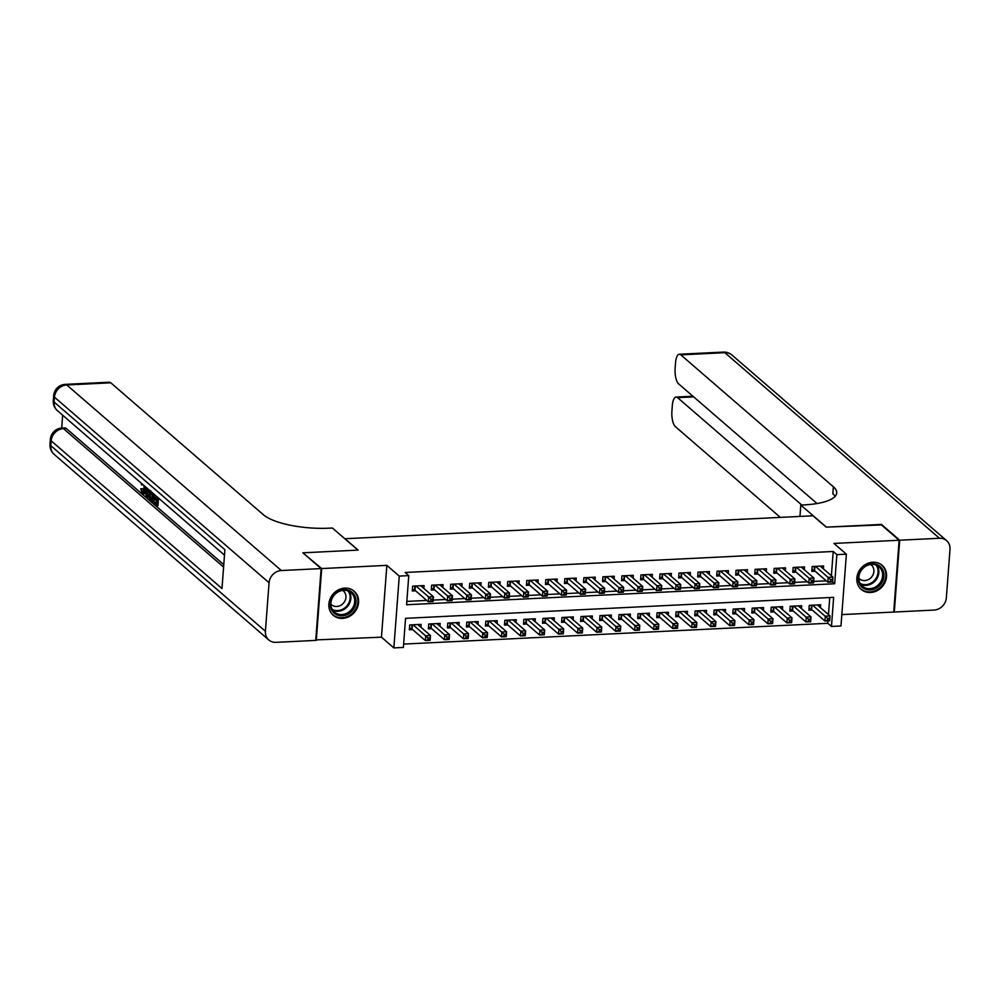 <?xml version="1.0" encoding="UTF-8"?>
<svg xmlns="http://www.w3.org/2000/svg" width="1000" height="1000" viewBox="0 0 1000 1000"><rect width="100%" height="100%" fill="white"/><g stroke="black" fill="none" stroke-linecap="round" stroke-linejoin="round"><path stroke-width="1.5" d="M342.587 618.387A15.938 14.05 130.8 0 0 357.275 607.75A15.938 14.05 130.8 0 0 354.15 591.2A15.938 14.05 130.8 0 0 344.862 588.112A15.938 14.05 130.8 0 0 330.175 598.75A15.938 14.05 130.8 0 0 333.3 615.312A15.938 14.05 130.8 0 0 342.587 618.387M870.55 592.5A15.938 14.05 130.8 0 0 885.25 581.862A15.938 14.05 130.8 0 0 882.113 565.312A15.938 14.05 130.8 0 0 872.825 562.225A15.938 14.05 130.8 0 0 858.138 572.863A15.938 14.05 130.8 0 0 861.275 589.412A15.938 14.05 130.8 0 0 870.55 592.5M403.375 647.438L393.862 647.913L399.263 576.1L408.775 575.625L406.587 604.738L834.675 583.75L836.862 554.637L846.375 554.175L840.975 625.975L831.462 626.45L833.65 597.337L405.562 618.325L403.375 647.438M315.763 639.913L381.463 637.175L393.862 647.913M841.825 614.6L893.725 612.05L899.125 540.237L833.962 543.438L846.375 554.175M403.625 644.087L827.812 623.288L831.462 626.45M303.412 553.275L321.688 568.562L316.288 640.375M303.438 552.788L358.137 550.1L345 538.737L813.037 515.788L826.175 527.15L880.875 524.462L899.125 540.237M423.837 588.425L424.05 585.562L412.638 586.125L412.262 590.975L415.6 590.812M442.863 587.487L443.075 584.637L431.662 585.188L431.287 590.037L434.625 589.875M461.887 586.55L462.1 583.7L450.688 584.263L450.325 589.113L453.65 588.95M480.913 585.625L481.125 582.762L469.712 583.325L469.35 588.175L472.675 588.013M499.938 584.688L500.15 581.838L488.738 582.388L488.375 587.25L491.7 587.075M518.962 583.75L519.175 580.9L507.762 581.462L507.4 586.312L510.725 586.15M537.987 582.825L538.2 579.963L526.788 580.525L526.425 585.375L529.75 585.212M557.013 581.888L557.225 579.038L545.812 579.587L545.45 584.45L548.775 584.288M576.038 580.962L576.25 578.1L564.837 578.663L564.475 583.513L567.8 583.35M595.062 580.025L595.275 577.163L583.862 577.725L583.5 582.575L586.825 582.413M614.087 579.087L614.3 576.237L602.888 576.8L602.525 581.65L605.85 581.487M633.112 578.162L633.325 575.3L621.912 575.862L621.55 580.712L624.875 580.55M652.138 577.225L652.362 574.362L640.938 574.925L640.575 579.775L643.9 579.612M671.162 576.287L671.388 573.438L659.963 574L659.6 578.85L662.938 578.688M690.2 575.363L690.413 572.5L678.988 573.062L678.625 577.913L681.963 577.75M709.225 574.425L709.438 571.562L698.025 572.125L697.65 576.975L700.987 576.812M728.25 573.488L728.462 570.638L717.05 571.2L716.675 576.05L720.013 575.887M747.275 572.562L747.487 569.7L736.075 570.262L735.7 575.112L739.038 574.95M766.3 571.625L766.513 568.775L755.1 569.325L754.737 574.188L758.062 574.012M785.325 570.688L785.537 567.837L774.125 568.4L773.763 573.25L777.087 573.088M804.35 569.763L804.562 566.9L793.15 567.463L792.788 572.312L796.112 572.15M820.45 607.638L820.675 604.788L809.25 605.35L808.888 610.2L812.225 610.037M801.425 608.575L801.65 605.725L790.225 606.275L789.862 611.138L793.2 610.962M782.4 609.513L782.625 606.65L771.2 607.212L770.837 612.062L774.163 611.9M763.375 610.438L763.587 607.587L752.175 608.15L751.812 613L755.138 612.837M744.35 611.375L744.562 608.525L733.15 609.075L732.788 613.925L736.112 613.763M725.325 612.312L725.537 609.45L714.125 610.013L713.763 614.862L717.087 614.7M706.3 613.237L706.513 610.388L695.1 610.95L694.737 615.8L698.062 615.638M687.275 614.175L687.487 611.312L676.075 611.875L675.713 616.725L679.038 616.562M668.25 615.112L668.462 612.25L657.05 612.812L656.688 617.663L660.013 617.5M649.225 616.038L649.438 613.188L638.025 613.75L637.663 618.6L640.987 618.438M630.2 616.975L630.413 614.113L619 614.675L618.638 619.525L621.962 619.362M611.175 617.913L611.388 615.05L599.975 615.612L599.612 620.462L602.938 620.3M592.15 618.837L592.362 615.988L580.95 616.538L580.575 621.4L583.913 621.237M573.125 619.775L573.337 616.912L561.925 617.475L561.55 622.325L564.888 622.163M554.1 620.712L554.312 617.85L542.9 618.413L542.525 623.263L545.862 623.1M535.075 621.638L535.288 618.787L523.862 619.338L523.5 624.2L526.838 624.038M516.038 622.575L516.263 619.712L504.837 620.275L504.475 625.125L507.812 624.963M497.013 623.5L497.238 620.65L485.812 621.213L485.45 626.062L488.775 625.9M477.987 624.438L478.2 621.587L466.788 622.137L466.425 627L469.75 626.825M458.963 625.375L459.175 622.513L447.762 623.075L447.4 627.925L450.725 627.762M439.938 626.3L440.15 623.45L428.738 624.012L428.375 628.862L431.7 628.7M827.812 623.288L827.987 620.862M828.462 614.575L829.75 597.525M420.913 627.238L421.125 624.388L409.712 624.938L409.35 629.788L412.675 629.625M831.388 575.75L833.213 551.475L405.125 572.475L408.775 575.625M406.838 601.4L426.712 600.425M433.162 600.1L445.737 599.487M452.188 599.175L464.762 598.55M471.213 598.237L483.787 597.625M490.238 597.3L502.812 596.688M509.263 596.375L521.838 595.75M528.288 595.438L540.862 594.825M547.325 594.5L559.888 593.888M566.35 593.575L578.913 592.95M585.375 592.638L597.938 592.025M604.4 591.7L616.962 591.087M623.425 590.775L635.988 590.163M642.45 589.837L655.013 589.225M661.475 588.913L674.038 588.288M680.5 587.975L693.062 587.362M699.525 587.038L712.1 586.425M718.55 586.112L731.125 585.487M737.575 585.175L750.15 584.562M756.6 584.237L769.175 583.625M775.625 583.312L788.2 582.688M794.65 582.375L807.225 581.763M813.675 581.438L826.25 580.825M823.375 568.825L823.587 565.975L812.175 566.525L811.812 571.388L815.138 571.225M381.463 637.175L386.85 565.363L321.688 568.562M386.85 565.363L399.263 576.1M833.213 551.475L836.862 554.637M832.225 581.4L832.375 579.462L830.475 579.55L830.325 581.5L832.6 581.962L827.837 582.2L828.2 577.35L832.962 577.112L832.6 581.962L834.675 583.75M830.475 579.55L815.5 566.362M820.263 566.138L832.962 577.112L832.375 579.462M830.325 581.5L827.837 582.2L814.55 570.712L811.938 569.612M829.45 618.275L827.55 618.375L827.412 620.312L829.312 620.225L830.037 615.938L829.675 620.788L824.925 621.013L825.288 616.163L830.037 615.938L817.337 604.95M809.025 608.425L811.637 609.525L824.925 621.013L827.412 620.312M812.588 605.188L827.55 618.375M865.537 565.825A13.787 12.15 -49.2 0 1 882.725 569.763A13.787 12.15 -49.2 0 1 876.675 587.888A13.787 12.15 -49.2 0 1 859.5 583.95A13.787 12.15 -49.2 0 1 865.537 565.825M875.9 586.75A12.775 11.25 130.8 0 0 879.1 566.888A12.775 11.25 130.8 0 0 865.588 566.325A12.775 11.25 130.8 0 0 862.387 586.2A12.775 11.25 130.8 0 0 875.9 586.75M858.812 578.175A9.087 8.012 130.8 0 0 859.463 578.812A9.087 8.012 130.8 0 0 869.087 579.2A9.087 8.012 130.8 0 0 871.363 565.05A9.087 8.012 130.8 0 0 870.638 564.5M859.85 587.975A15.838 13.95 130.8 0 0 860.75 588.837A15.838 13.95 130.8 0 0 877.5 589.525A15.838 13.95 130.8 0 0 881.462 564.875A15.838 13.95 130.8 0 0 880.475 564.113M337.575 591.712A13.787 12.15 -49.2 0 1 354.762 595.65A13.787 12.15 -49.2 0 1 348.713 613.775A13.787 12.15 -49.2 0 1 331.525 609.85A13.787 12.15 -49.2 0 1 337.575 591.712M347.938 612.65A12.775 11.25 130.8 0 0 351.125 592.775A12.775 11.25 130.8 0 0 337.625 592.225A12.775 11.25 130.8 0 0 334.425 612.087A12.775 11.25 130.8 0 0 347.938 612.65M330.85 604.062A9.087 8.012 130.8 0 0 331.5 604.7A9.087 8.012 130.8 0 0 341.125 605.1A9.087 8.012 130.8 0 0 343.4 590.95A9.087 8.012 130.8 0 0 342.663 590.4M331.887 613.862A15.838 13.95 130.8 0 0 332.788 614.725A15.838 13.95 130.8 0 0 349.538 615.413A15.838 13.95 130.8 0 0 353.5 590.775A15.838 13.95 130.8 0 0 352.512 590M881.413 524.925L826.363 527.137L800.812 505.05L804.05 504.888A51.075 15.525 4.3 0 0 836.737 492.938A51.075 15.525 4.3 0 0 833.363 486.775L680.8 354.85A12.263 4.425 -92.8 0 0 679.325 354.25A12.263 4.425 -92.8 0 0 675.55 362.713L675.125 368.438A12.263 4.425 -92.8 0 0 678.625 383.862L817.025 503.537M799.963 516.425L800.812 505.05M899.7 540.212L894.3 612.025L934.062 610.075A12.263 10.8 130.8 0 0 946.35 597.875L950 549.35A12.263 10.8 130.8 0 0 946.6 540.638A12.263 10.8 130.8 0 0 939.463 538.263L899.7 540.212L881.45 524.438M801.737 505L677.588 397.65A12.263 4.425 -92.8 0 0 676.112 397.05A12.263 4.425 -92.8 0 0 672.337 405.5L671.9 411.225A12.263 4.425 -92.8 0 0 675.4 426.662L780.325 517.388M835.163 496.325A51.075 15.525 4.3 0 0 832.837 493.762L833.363 486.775M143.088 484.762L141.562 484.862L141.163 483.088M145.838 491.625L144.425 493.8L142.175 493.562L140.738 488.725L142.9 488.825L143.825 492.175M149.175 494.375L148.4 497.4L146.188 496.875L145.525 486.863M158.537 498.113L157.963 505.675L156.438 505.75L153.35 503.075L153.45 501.737L156.025 502.562M153.45 501.737L155.925 503.875L156.188 500.288L153.887 498.3L153.988 496.95L156.387 497.638M62.65 415.2L61.688 428.05M65.275 384.363A12.263 12.263 0 0 0 53.65 395.688A12.263 3.725 -175.7 0 0 54.462 397.175A12.263 10.8 -49.2 0 1 66.75 384.963A12.263 4.425 -92.8 0 0 65.275 384.363L109.312 382.212A12.263 4.425 87.2 0 1 110.787 382.812L66.75 384.963L281.363 570.538A12.263 10.8 130.8 0 0 269.062 582.75L54.462 397.175L54.088 402.025L224.9 549.725L221.988 588.538L51.175 440.838A12.263 10.8 -49.2 0 1 63.463 428.638A12.263 4.425 -92.8 0 0 61.988 428.038L64.837 427.9A12.263 4.425 87.2 0 1 66.312 428.5L63.463 428.638L223.6 567.1M223.787 564.65L66.312 428.5M154.488 494.613L154.312 496.938M154.188 498.562L153.95 501.712M281.363 570.538L321.125 568.587L302.875 552.812L357.95 550.112L332.4 528.013L329.175 528.175A51.075 15.525 -175.7 0 1 263.35 514.725L110.787 382.812M269.062 582.75L265.413 631.263A12.263 10.8 130.8 0 0 268.812 639.975A12.263 10.8 130.8 0 0 275.963 642.35L315.725 640.4L321.125 568.587M153.988 496.95L156.3 498.938L156.488 496.337M157.113 496.875L156.438 505.75M153.062 493.375L152.4 502.25L150.9 500.962L149.562 498.738L149.688 490.462M150.55 490.562L149.85 493.95L150.988 499.613L151.875 500.375L152.45 492.85M152.4 502.25L153.412 502.2M151.575 492.1L152.513 499.538M149.85 493.95L151.375 493.875M150.287 498.738L151.812 498.663M150.988 499.613L151.938 499.562M146.15 487.4L146.2 488.312L148.075 489.925L148.238 489.212M148.875 489.75L146.875 497.475M147.088 493.938L147.787 491.1L146.287 489.812L146.625 495.838L147.088 493.938M146.2 488.312L147.15 488.263M141.85 483.675L141.562 484.862M140.738 488.725L142.3 492.25C143.275 492.725 143.85 491.613 144.012 488.9L143.988 485.525M141.375 488.9L142.9 488.825M144.637 486.087L144.625 489.425L145.688 489.375M144.625 489.425C144.338 492.975 143.512 494.363 142.175 493.562M811.45 580.487L811.3 582.425L813.2 582.337L813.35 580.4L811.45 580.487L809.175 578.288L813.938 578.05L813.575 582.9L808.812 583.138L809.175 578.288L796.475 567.3M801.237 567.062L813.938 578.05L813.35 580.4M811.3 582.425L808.812 583.138L795.525 571.65L792.913 570.55M792.425 581.425L792.275 583.362L794.175 583.275L794.325 581.325L792.425 581.425L790.15 579.212L794.912 578.987L794.55 583.837L789.788 584.062L790.15 579.212L777.45 568.237M782.212 568L794.912 578.987L794.325 581.325M792.275 583.362L789.788 584.062L776.5 572.575L773.888 571.475M773.388 582.35L773.25 584.3L775.15 584.2L775.3 582.263L773.388 582.35L771.125 580.15L775.888 579.913L775.525 584.763L770.763 585L771.125 580.15L758.425 569.163M763.188 568.938L775.888 579.913L775.3 582.263M773.25 584.3L770.763 585L757.475 573.513L754.862 572.413M754.362 583.288L754.225 585.225L756.125 585.138L756.275 583.2L754.362 583.288L752.1 581.087L756.862 580.85L756.488 585.7L751.737 585.938L752.1 581.087L739.4 570.1M744.163 569.862L756.862 580.85L756.275 583.2M754.225 585.225L751.737 585.938L738.45 574.45L735.837 573.337M810.425 619.212L808.525 619.3L808.375 621.25L810.288 621.15L811.012 616.862L810.65 621.712L805.9 621.95L806.263 617.1L811.012 616.862L798.312 605.887M790 609.362L792.613 610.462L805.9 621.95L808.375 621.25M793.562 606.112L808.525 619.3M791.4 620.15L789.5 620.237L789.35 622.175L791.263 622.087L791.988 617.8L791.625 622.65L786.875 622.888L787.237 618.038L791.988 617.8L779.287 606.812M770.975 610.288L773.587 611.4L786.875 622.888L789.35 622.175M774.538 607.05L789.5 620.237M772.375 621.075L770.475 621.175L770.325 623.112L772.237 623.025L772.962 618.737L772.6 623.587L767.85 623.812L768.213 618.962L772.962 618.737L760.263 607.75M751.95 611.225L754.562 612.325L767.85 623.812L770.325 623.112M755.512 607.987L770.475 621.175M753.35 622.013L751.45 622.1L751.3 624.05L753.2 623.95L753.938 619.663L753.575 624.513L748.812 624.75L749.188 619.9L753.938 619.663L741.237 608.688M732.925 612.163L735.537 613.263L748.812 624.75L751.3 624.05M736.488 608.913L751.45 622.1M735.337 584.225L735.2 586.163L737.1 586.075L737.25 584.125L735.337 584.225L733.075 582.013L737.837 581.788L737.463 586.638L732.712 586.862L733.075 582.013L720.375 571.038M725.125 570.8L737.837 581.788L737.25 584.125M735.2 586.163L732.712 586.862L719.425 575.375L716.812 574.275M734.325 622.95L732.425 623.038L732.275 624.975L734.175 624.888L734.912 620.6L734.55 625.45L729.788 625.688L730.163 620.837L734.912 620.6L722.212 609.612M713.9 613.088L716.513 614.2L729.788 625.688L732.275 624.975M717.45 609.85L732.425 623.038M716.312 585.15L716.175 587.1L718.075 587L718.225 585.062L716.312 585.15L714.05 582.95L718.812 582.712L718.438 587.562L713.688 587.8L714.05 582.95L701.35 571.962M706.1 571.737L718.812 582.712L718.225 585.062M716.175 587.1L713.688 587.8L700.4 576.312L697.788 575.212M715.3 623.875L713.4 623.975L713.25 625.913L715.15 625.812L715.888 621.538L715.525 626.388L710.763 626.613L711.125 621.763L715.888 621.538L703.188 610.55M694.862 614.025L697.475 615.125L710.763 626.613L713.25 625.913M698.425 610.788L713.4 623.975M697.288 586.087L697.15 588.025L699.05 587.938L699.188 586L697.288 586.087L695.025 583.875L699.775 583.65L699.412 588.5L694.663 588.737L695.025 583.875L682.325 572.9M687.075 572.663L699.775 583.65L699.188 586M697.15 588.025L694.663 588.737L681.375 577.25L678.763 576.138M696.275 624.812L694.375 624.9L694.225 626.85L696.125 626.75L696.862 622.463L696.5 627.312L691.737 627.55L692.1 622.7L696.862 622.463L684.163 611.487M675.837 614.963L678.45 616.062L691.737 627.55L694.225 626.85M679.4 611.712L694.375 624.9M678.263 587.025L678.125 588.962L680.025 588.862L680.163 586.925L678.263 587.025L676 584.812L680.75 584.575L680.387 589.438L675.638 589.663L676 584.812L663.3 573.837M668.05 573.6L680.75 584.575L680.163 586.925M678.125 588.962L675.638 589.663L662.35 578.175L659.737 577.075M677.25 625.75L675.35 625.837L675.2 627.775L677.1 627.688L677.837 623.4L677.475 628.25L672.712 628.488L673.075 623.625L677.837 623.4L665.138 612.413M656.812 615.887L659.425 617L672.712 628.488L675.2 627.775M660.375 612.65L675.35 625.837M659.237 587.95L659.087 589.9L661 589.8L661.137 587.863L659.237 587.95L656.975 585.75L661.725 585.513L661.363 590.363L656.612 590.6L656.975 585.75L644.275 574.763M649.025 574.525L661.725 585.513L661.137 587.863M659.087 589.9L656.612 590.6L643.325 579.113L640.713 578.013M658.225 626.675L656.325 626.775L656.175 628.713L658.075 628.612L658.812 624.325L658.45 629.188L653.688 629.412L654.05 624.562L658.812 624.325L646.112 613.35M637.788 616.825L640.4 617.925L653.688 629.412L656.175 628.713M641.35 613.575L656.325 626.775M640.212 588.888L640.062 590.825L641.975 590.737L642.113 588.787L640.212 588.888L637.95 586.675L642.7 586.45L642.337 591.3L637.587 591.538L637.95 586.675L625.25 575.7M630 575.462L642.7 586.45L642.113 588.787M640.062 590.825L637.587 591.538L624.3 580.05L621.688 578.938M639.2 627.612L637.3 627.7L637.15 629.65L639.05 629.55L639.788 625.262L639.425 630.112L634.663 630.35L635.025 625.5L639.788 625.262L627.087 614.275M618.763 617.762L621.375 618.862L634.663 630.35L637.15 629.65M622.325 614.513L637.3 627.7M621.188 589.825L621.038 591.763L622.95 591.663L623.088 589.725L621.188 589.825L618.925 587.612L623.675 587.375L623.312 592.238L618.55 592.463L618.925 587.612L606.225 576.625M610.975 576.4L623.675 587.375L623.088 589.725M621.038 591.763L618.55 592.463L605.275 580.975L602.663 579.875M620.175 628.538L618.263 628.638L618.125 630.575L620.025 630.487L620.763 626.2L620.4 631.05L615.638 631.287L616 626.425L620.763 626.2L608.062 615.212M599.738 618.688L602.35 619.8L615.638 631.287L618.125 630.575M603.3 615.45L618.263 628.638M602.163 590.75L602.013 592.688L603.913 592.6L604.062 590.662L602.163 590.75L599.9 588.55L604.65 588.312L604.288 593.162L599.525 593.4L599.9 588.55L587.188 577.562M591.95 577.325L604.65 588.312L604.062 590.662M602.013 592.688L599.525 593.4L586.25 581.912L583.638 580.812M601.15 629.475L599.237 629.575L599.1 631.512L601 631.413L601.737 627.125L601.362 631.987L596.613 632.212L596.975 627.362L601.737 627.125L589.038 616.15M580.712 619.625L583.325 620.725L596.613 632.212L599.1 631.512M584.275 616.375L599.237 629.575M583.138 591.688L582.987 593.625L584.888 593.538L585.037 591.587L583.138 591.688L580.875 589.475L585.625 589.25L585.262 594.1L580.5 594.338L580.875 589.475L568.162 578.5M572.925 578.263L585.625 589.25L585.037 591.587M582.987 593.625L580.5 594.338L567.225 582.85L564.612 581.737M582.125 630.413L580.212 630.5L580.075 632.438L581.975 632.35L582.712 628.062L582.337 632.913L577.587 633.15L577.95 628.3L582.712 628.062L570 617.075M561.688 620.562L564.3 621.663L577.587 633.15L580.075 632.438M565.25 617.312L580.212 630.5M564.113 592.625L563.962 594.562L565.862 594.462L566.013 592.525L564.113 592.625L561.838 590.413L566.6 590.175L566.237 595.037L561.475 595.262L561.838 590.413L549.138 579.425M553.9 579.2L566.6 590.175L566.013 592.525M563.962 594.562L561.475 595.262L548.188 583.775L545.575 582.675M563.1 631.337L561.188 631.438L561.05 633.375L562.95 633.288L563.688 629L563.312 633.85L558.562 634.087L558.925 629.225L563.688 629L550.975 618.013M542.663 621.487L545.275 622.587L558.562 634.087L561.05 633.375M546.225 618.25L561.188 631.438M545.087 593.55L544.938 595.487L546.838 595.4L546.987 593.462L545.087 593.55L542.812 591.35L547.575 591.112L547.212 595.962L542.45 596.2L542.812 591.35L530.112 580.363M534.875 580.125L547.575 591.112L546.987 593.462M544.938 595.487L542.45 596.2L529.163 584.712L526.55 583.612M544.062 632.275L542.163 632.362L542.025 634.312L543.925 634.212L544.65 629.925L544.288 634.788L539.538 635.013L539.9 630.163L544.65 629.925L531.95 618.95M523.638 622.425L526.25 623.525L539.538 635.013L542.025 634.312M527.2 619.175L542.163 632.362M526.062 594.487L525.913 596.425L527.812 596.337L527.962 594.388L526.062 594.487L523.787 592.275L528.55 592.05L528.188 596.9L523.425 597.125L523.787 592.275L511.087 581.3M515.85 581.062L528.55 592.05L527.962 594.388M525.913 596.425L523.425 597.125L510.138 585.638L507.525 584.538M525.037 633.212L523.138 633.3L523 635.237L524.9 635.15L525.625 630.862L525.262 635.712L520.513 635.95L520.875 631.1L525.625 630.862L512.925 619.875M504.613 623.362L507.225 624.462L520.513 635.95L523 635.237M508.175 620.112L523.138 633.3M507.038 595.413L506.887 597.362L508.787 597.263L508.938 595.325L507.038 595.413L504.762 593.212L509.525 592.975L509.162 597.825L504.4 598.062L504.762 593.212L492.062 582.225M496.825 582L509.525 592.975L508.938 595.325M506.887 597.362L504.4 598.062L491.112 586.575L488.5 585.475M506.012 634.138L504.113 634.237L503.963 636.175L505.875 636.087L506.6 631.8L506.238 636.65L501.488 636.875L501.85 632.025L506.6 631.8L493.9 620.812M485.588 624.288L488.2 625.388L501.488 636.875L503.963 636.175M489.15 621.05L504.113 634.237M488.013 596.35L487.863 598.288L489.762 598.2L489.913 596.263L488.013 596.35L485.737 594.15L490.5 593.913L490.138 598.763L485.375 599L485.737 594.15L473.038 583.162M477.8 582.925L490.5 593.913L489.913 596.263M487.863 598.288L485.375 599L472.088 587.513L469.475 586.413M486.987 635.075L485.087 635.163L484.938 637.112L486.85 637.013L487.575 632.725L487.212 637.575L482.463 637.812L482.825 632.962L487.575 632.725L474.875 621.75M466.562 625.225L469.175 626.325L482.463 637.812L484.938 637.112M470.125 621.975L485.087 635.163M468.975 597.288L468.837 599.225L470.737 599.138L470.887 597.188L468.975 597.288L466.712 595.075L471.475 594.85L471.1 599.7L466.35 599.925L466.712 595.075L454.012 584.1M458.775 583.862L471.475 594.85L470.887 597.188M468.837 599.225L466.35 599.925L453.062 588.438L450.45 587.337M467.962 636.013L466.062 636.1L465.913 638.038L467.825 637.95L468.55 633.663L468.188 638.513L463.425 638.75L463.8 633.9L468.55 633.663L455.85 622.675M447.537 626.15L450.15 627.263L463.425 638.75L465.913 638.038M451.1 622.913L466.062 636.1M449.95 598.212L449.812 600.163L451.712 600.062L451.863 598.125L449.95 598.212L447.688 596.013L452.45 595.775L452.075 600.625L447.325 600.862L447.688 596.013L434.988 585.025M439.75 584.8L452.45 595.775L451.863 598.125M449.812 600.163L447.325 600.862L434.038 589.375L431.425 588.275M448.938 636.938L447.038 637.038L446.887 638.975L448.787 638.888L449.525 634.6L449.162 639.45L444.4 639.675L444.775 634.825L449.525 634.6L436.825 623.612M428.512 627.087L431.125 628.188L444.4 639.675L446.887 638.975M432.062 623.85L447.038 637.038M430.925 599.15L430.788 601.087L432.688 601L432.837 599.062L430.925 599.15L428.663 596.95L433.425 596.712L433.05 601.562L428.3 601.8L428.663 596.95L415.962 585.962M420.712 585.725L433.425 596.712L432.837 599.062M430.788 601.087L428.3 601.8L415.012 590.312L412.4 589.2M429.913 637.875L428.013 637.962L427.863 639.913L429.762 639.812L430.5 635.525L430.138 640.375L425.375 640.612L425.75 635.763L430.5 635.525L417.8 624.55M409.487 628.025L412.1 629.125L425.375 640.612L427.863 639.913M413.038 624.775L428.013 637.962M814.875 566.4L814.55 570.712M814.45 566.413L814.15 570.487M811.225 609.3L811.538 605.237M811.637 609.525L811.963 605.212M876.988 565.487A12.775 11.25 -49.2 0 1 872.1 583.462A12.775 11.25 -49.2 0 1 860.7 584.312M860.163 583.438A12.35 10.888 130.8 0 0 871.562 582.812A12.35 10.888 130.8 0 0 876.038 565.075M349.012 591.375A12.775 11.25 -49.2 0 1 344.125 609.362A12.775 11.25 -49.2 0 1 332.738 610.2M332.2 609.325A12.35 10.888 130.8 0 0 343.6 608.713A12.35 10.888 130.8 0 0 348.075 590.962M939.463 538.263L724.85 352.688L680.8 354.85M693.65 396.863L677.588 397.65M724.85 352.688A12.263 10.8 -49.2 0 1 731.988 355.062A12.263 12.263 0 0 0 723.375 352.088A12.263 4.425 87.2 0 1 724.85 352.688M61.988 428.038A12.263 12.263 0 0 0 50.362 439.363A12.263 3.725 -175.7 0 0 51.175 440.838L50.812 445.688L265.413 631.263M54.2 454.4A12.263 10.8 -49.2 0 1 50.812 445.688A12.263 3.725 4.3 0 1 50 444.212A12.263 12.263 0 0 0 54.2 454.4L268.812 639.975M57.488 410.737A12.263 10.8 -49.2 0 1 54.088 402.025A12.263 3.725 4.3 0 1 53.288 400.55A12.263 12.263 0 0 0 57.488 410.737L224.5 555.15M146.488 493.237L147.275 493.2M795.85 567.325L795.525 571.65M795.425 567.35L795.113 571.413M776.825 568.263L776.5 572.575M776.4 568.288L776.087 572.35M757.8 569.2L757.475 573.513M757.375 569.212L757.062 573.288M738.775 570.125L738.45 574.45M738.35 570.15L738.037 574.212M792.2 610.237L792.5 606.163M792.613 610.462L792.938 606.15M773.175 611.163L773.475 607.1M773.587 611.4L773.913 607.075M754.15 612.1L754.45 608.038M754.562 612.325L754.887 608.013M735.125 613.038L735.425 608.962M735.537 613.263L735.863 608.95M719.75 571.062L719.425 575.375M719.325 571.087L719.013 575.15M716.1 613.962L716.4 609.9M716.513 614.2L716.838 609.875M700.725 572L700.4 576.312M700.3 572.013L699.987 576.087M697.075 614.9L697.375 610.837M697.475 615.125L697.8 610.812M681.7 572.925L681.375 577.25M681.275 572.95L680.962 577.013M678.05 615.837L678.35 611.763M678.45 616.062L678.775 611.75M662.675 573.862L662.35 578.175M662.25 573.888L661.938 577.95M659.025 616.763L659.325 612.7M659.425 617L659.75 612.675M643.65 574.8L643.325 579.113M643.213 574.812L642.913 578.888M639.987 617.7L640.3 613.638M640.4 617.925L640.725 613.612M624.625 575.725L624.3 580.05M624.188 575.75L623.888 579.812M620.962 618.638L621.275 614.562M621.375 618.862L621.7 614.55M605.6 576.663L605.275 580.975M605.163 576.688L604.862 580.75M601.938 619.562L602.25 615.5M602.35 619.8L602.675 615.475M586.575 577.6L586.25 581.912M586.138 577.612L585.837 581.688M582.913 620.5L583.225 616.438M583.325 620.725L583.65 616.413M567.537 578.525L567.225 582.85M567.112 578.55L566.812 582.612M563.888 621.438L564.2 617.362M564.3 621.663L564.625 617.35M548.513 579.462L548.188 583.775M548.088 579.487L547.788 583.55M544.862 622.362L545.175 618.3M545.275 622.587L545.6 618.275M529.487 580.388L529.163 584.712M529.062 580.413L528.763 584.475M525.837 623.3L526.15 619.237M526.25 623.525L526.575 619.212M510.462 581.325L510.138 585.638M510.037 581.35L509.738 585.413M506.812 624.225L507.125 620.163M507.225 624.462L507.55 620.138M491.438 582.263L491.112 586.575M491.012 582.275L490.7 586.35M487.788 625.163L488.088 621.1M488.2 625.388L488.525 621.075M472.413 583.188L472.088 587.513M471.987 583.212L471.675 587.275M468.762 626.1L469.062 622.025M469.175 626.325L469.5 622.013M453.387 584.125L453.062 588.438M452.962 584.15L452.65 588.212M449.738 627.025L450.037 622.962M450.15 627.263L450.475 622.938M434.363 585.062L434.038 589.375M433.938 585.075L433.625 589.15M430.712 627.962L431.012 623.9M431.125 628.188L431.45 623.875M415.337 585.988L415.012 590.312M414.913 586.013L414.6 590.075M411.688 628.9L411.987 624.825M412.1 629.125L412.413 624.812M692.913 396.225L676.112 397.05M946.6 540.638L731.988 355.062M723.375 352.088L679.325 354.25M50.362 439.363L50 444.212M53.65 395.688L53.288 400.55"/></g></svg>
